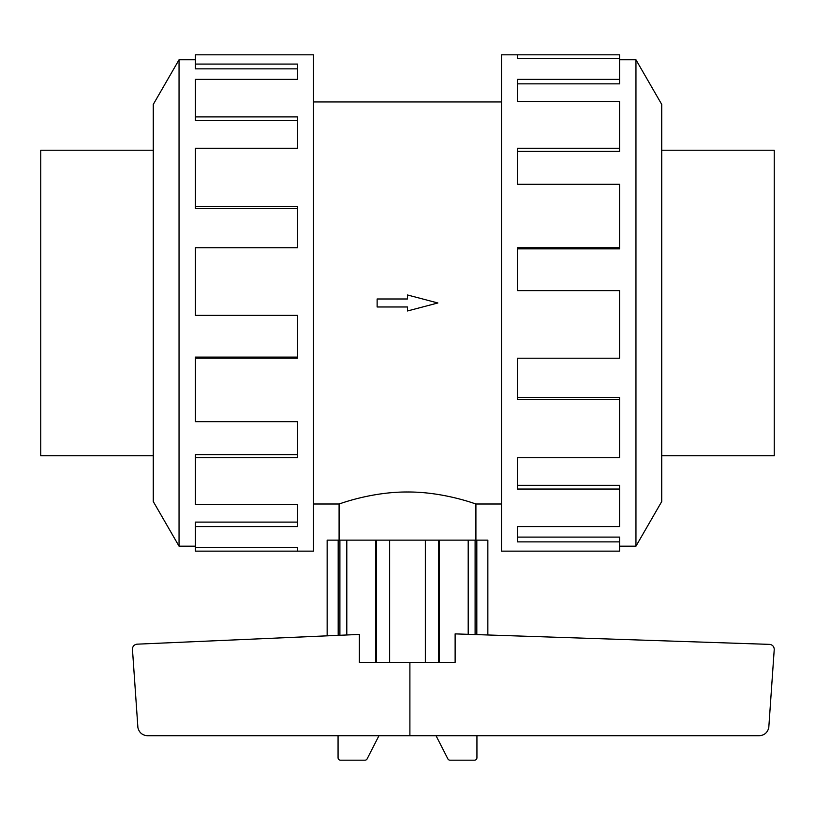 <?xml version="1.0" encoding="UTF-8"?>
<svg xmlns="http://www.w3.org/2000/svg" width="815" height="815" viewBox="0 0 815 815"><rect width="100%" height="100%" fill="white"/><g stroke="black" fill="none" stroke-linecap="round" stroke-linejoin="round"><path stroke-width="1.22" d="M339.091 540.141L339.091 503.996C338.337 504.404 370.733 491.781 407.5 491.995C444.267 491.781 476.663 504.404 475.909 503.996L475.909 540.141M313.49 101.957L501.51 101.957M339.091 503.996L313.49 503.996M501.51 503.996L475.909 503.996M153.261 150.215L40.75 150.215L40.75 455.738L153.261 455.738M661.739 150.215L774.25 150.215L774.25 455.738L661.739 455.738M195.427 546.182L179.045 546.182L153.261 501.51L153.261 104.442L179.045 59.77L195.427 59.77M179.045 546.182L179.045 59.77M195.427 64.079L297.465 64.079L297.465 79.381L297.465 68.857L195.427 68.857L195.427 54.809L313.49 54.809L313.49 551.144L195.427 551.144L195.427 547.374L297.465 547.374L297.465 551.144L297.465 547.374M297.465 79.381L195.427 79.381L195.427 116.902L297.465 116.902L297.465 148.249L195.427 148.249L195.427 206.582L297.465 206.582L297.465 247.75L195.427 247.75L195.427 315.344L297.465 315.344L297.465 358.203L195.427 358.203L195.427 421.661L297.465 421.661L297.465 457.704L195.427 457.704L195.427 504.475L297.465 504.475L297.465 526.572L195.427 526.572L195.427 547.374M195.427 526.572L195.427 522.099L297.465 522.099L297.465 504.475M195.427 457.704L195.427 454.607L297.465 454.607L297.465 421.661M195.427 358.203L195.427 357.092L297.465 357.092L297.465 315.344M297.465 247.75L297.465 208.508L195.427 208.508L195.427 206.582M297.465 148.249L297.465 120.63L195.427 120.63L195.427 116.902M619.573 546.182L635.955 546.182L661.739 501.51L661.739 104.442L635.955 59.77L619.573 59.77M517.535 58.578L517.535 54.809L619.573 54.809L619.573 58.578L517.535 58.578L517.535 54.809L501.51 54.809L501.51 551.144L619.573 551.144L619.573 541.873L517.535 541.873L517.535 526.572L517.535 537.095L619.573 537.095L619.573 541.873M327.151 635.843L327.151 540.141L487.849 540.141L487.849 634.977L487.849 540.141M439.305 540.141L439.305 662.391L455.127 662.391L455.127 633.887L769.666 644.38C772.467 644.808 773.995 646.438 774.25 649.26L768.779 727.663C767.506 732.665 764.297 735.364 759.152 735.741L147.535 735.741C142.391 735.364 139.182 732.665 137.908 727.663L132.438 649.056C132.682 646.264 134.19 644.634 136.951 644.176L359.374 634.427L359.374 662.391L375.695 662.391L375.695 540.141M409.894 662.391L409.894 735.741M378.944 735.741L367.208 758.714A2.445 2.445 0 0 1 364.957 760.191L340.507 760.191A2.445 2.445 0 0 1 338.062 757.746L338.062 735.741M476.938 735.741L476.938 757.746A2.445 2.445 0 0 1 474.493 760.191L450.043 760.191A2.445 2.445 0 0 1 447.792 758.714L436.056 735.741M476.816 540.141L476.816 634.61M475.104 634.549L475.104 540.141M338.184 635.354L338.184 540.141M339.896 635.282L339.896 540.141M439.305 662.391L375.695 662.391M346.803 540.141L346.803 634.977M376.347 662.391L376.347 540.141M389.641 540.141L389.641 662.391M425.359 662.391L425.359 540.141M438.653 662.391L438.653 540.141M468.197 634.325L468.197 540.141M517.535 526.572L619.573 526.572L619.573 489.051L517.535 489.051L517.535 457.704L517.535 485.322L619.573 485.322L619.573 489.051M517.535 457.704L619.573 457.704L619.573 399.37L517.535 399.37L517.535 358.203L517.535 397.445L619.573 397.445L619.573 399.37M517.535 358.203L619.573 358.203L619.573 290.609L517.535 290.609L517.535 247.75L619.573 247.75L619.573 248.86L517.535 248.86L517.535 290.609M619.573 247.75L619.573 184.292L517.535 184.292L517.535 148.249L619.573 148.249L619.573 151.346L517.535 151.346L517.535 184.292M619.573 148.249L619.573 101.478L517.535 101.478L517.535 79.381L619.573 79.381L619.573 83.853L517.535 83.853L517.535 101.478M619.573 79.381L619.573 58.578M635.955 59.77L635.955 546.182M407.5 306.97L407.5 310.973L437.869 302.976L407.5 294.979L407.5 298.983L377.131 298.983L377.131 306.97L407.5 306.97"/></g></svg>
